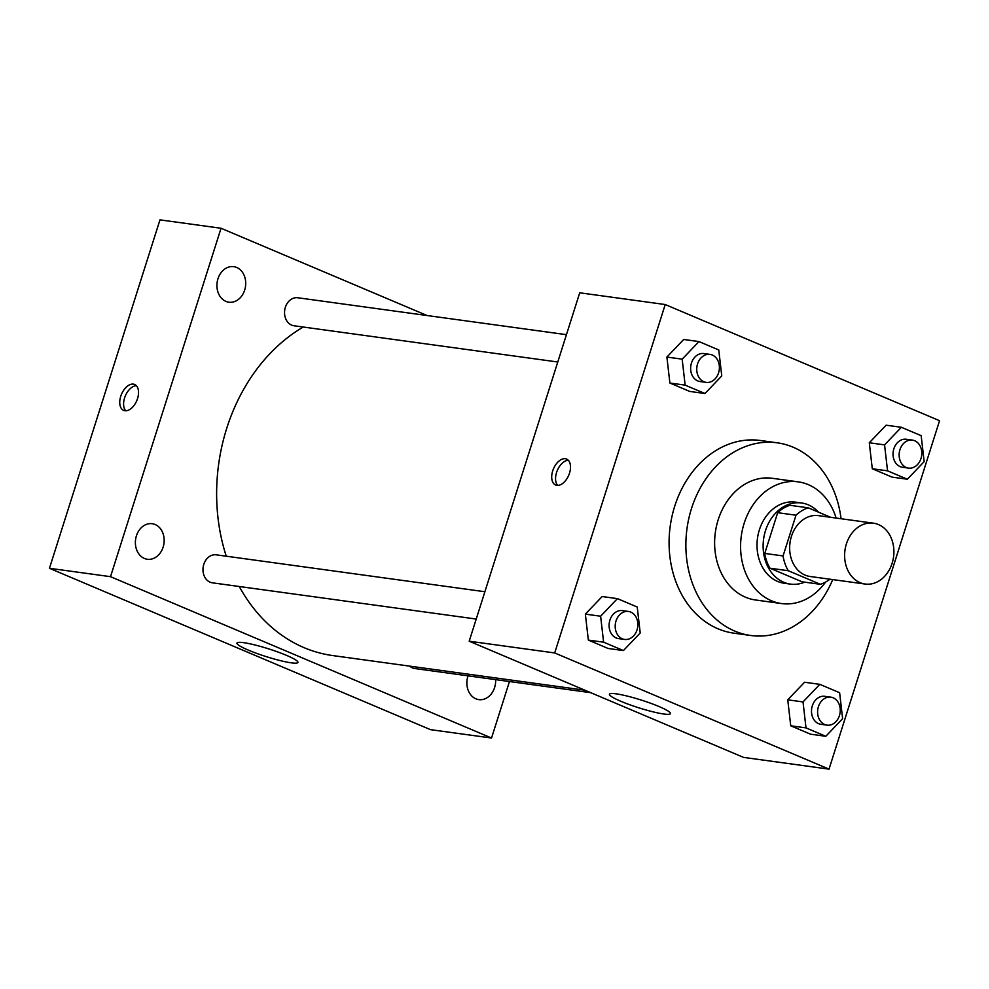 <?xml version="1.0" encoding="UTF-8"?>
<svg xmlns="http://www.w3.org/2000/svg" width="989" height="989" viewBox="0 0 989 989"><rect width="100%" height="100%" fill="white"/><g stroke="black" fill="none" stroke-linecap="round" stroke-linejoin="round"><path stroke-width="1.48" d="M846.399 543.925A30.708 24.515 -82.2 0 1 873.435 523.181A30.708 24.515 -82.2 0 1 893.549 556.943A30.708 24.515 -82.2 0 1 865.078 584.029A30.708 24.515 -82.2 0 1 846.399 543.925M865.078 584.029L810.115 576.488A30.708 24.515 -82.2 0 1 791.435 536.384A30.708 24.515 -82.2 0 1 818.472 515.64L873.435 523.181M820.363 584.301L802.042 581.792L769.961 568.205L788.282 570.727L820.363 584.301A39.634 31.648 -82.2 0 0 829.932 579.208M830.661 517.309L808.236 507.814A39.634 31.648 -82.2 0 0 795.997 515.207L783.065 555.942A39.634 31.648 -82.2 0 0 788.282 570.727M795.997 515.207L777.675 512.685A39.634 31.648 -82.2 0 1 789.914 505.292L808.236 507.814M777.675 512.685L764.744 553.42L783.065 555.942M769.961 568.205A39.634 31.648 -82.2 0 1 764.744 553.42M818.484 512.154A40.945 32.686 97.8 0 0 808.26 504.835A40.945 32.686 97.8 0 0 801.547 502.981A40.945 32.686 97.8 0 0 763.595 539.092A40.945 32.686 97.8 0 0 790.409 584.103A40.945 32.686 97.8 0 0 804.687 582.15M790.409 584.103L784.302 583.275A40.945 32.686 -82.2 0 1 759.391 529.795A40.945 32.686 -82.2 0 1 795.44 502.14L801.547 502.981M836.125 518.063A61.417 49.03 97.8 0 0 808.285 484.635A61.417 49.03 97.8 0 0 798.222 481.853A61.417 49.03 97.8 0 0 741.293 536.026A61.417 49.03 97.8 0 0 781.508 603.55A61.417 49.03 97.8 0 0 825.63 582.039M798.222 481.853L772.273 478.293A61.417 49.03 97.8 0 0 715.331 532.465A61.417 49.03 97.8 0 0 755.559 599.989L781.508 603.55M841.07 518.743A97.243 77.636 97.8 0 0 793.079 447.189A97.243 77.636 97.8 0 0 777.144 442.8A97.243 77.636 97.8 0 0 686.996 528.571A97.243 77.636 97.8 0 0 750.688 635.482A97.243 77.636 97.8 0 0 832.713 579.591M750.688 635.482L733.887 633.17A97.243 77.636 -82.2 0 1 674.733 506.17A97.243 77.636 -82.2 0 1 760.356 440.488L777.144 442.8M901.362 427.285L886.095 425.196L869.294 442.775L872.286 468.749L892.078 477.131L907.346 479.22L924.159 461.64L921.167 435.667L901.362 427.285L884.562 444.877L887.553 470.838L907.346 479.22M819.819 684.339L804.552 682.249L787.751 699.829L790.743 725.802L810.535 734.184L825.803 736.286L842.616 718.694L839.624 692.733L819.819 684.339L803.019 701.93L806.01 727.892L825.803 736.286M829.029 769.133L939.55 420.708L665.214 304.538L554.693 652.95L829.029 769.133L743.53 757.389L469.194 641.206L554.693 652.95M698.976 341.576L683.708 339.474L666.895 357.066L669.887 383.027L689.692 391.421L704.959 393.511L721.76 375.931L718.768 349.958L698.976 341.576L682.163 359.155L685.154 385.129L704.959 393.511M617.433 598.629L602.165 596.54L585.352 614.12L588.344 640.093L608.148 648.475L623.416 650.564L640.217 632.985L637.225 607.023L617.433 598.629L600.62 616.221L603.611 642.182L623.416 650.564M469.194 641.206L579.727 292.793L665.214 304.538M616.135 693.833A31.994 4.067 17.6 0 1 650.638 703.253A31.994 4.067 17.6 0 1 670.443 713.588A31.994 4.067 17.6 0 1 638.721 707.79A31.994 4.067 17.6 0 1 609.459 694.241A31.994 4.067 17.6 0 1 616.135 693.833M552.703 470.875A14.081 8.283 113 0 1 566.586 459.069A14.081 8.283 113 0 1 568.737 475.264A14.081 8.283 113 0 1 555.608 484.993A14.081 8.283 113 0 1 552.703 470.875M557.709 485.389A14.081 8.283 113 0 1 556.547 472.507A14.081 8.283 113 0 1 568.341 460.305M226.258 556.201A174.027 138.93 -82.2 0 1 226.741 428.286A174.027 138.93 -82.2 0 1 303.24 327.038M584.882 690.198L332.601 655.546A174.027 138.93 -82.2 0 1 239.251 586.502M484.894 591.731L216.245 554.829A14.13 11.275 97.8 0 0 203.141 567.278A14.13 11.275 97.8 0 0 212.4 582.818L476.228 619.052M557.771 361.999L293.943 325.752A14.13 11.275 -82.2 0 1 285.351 307.307A14.13 11.275 -82.2 0 1 297.788 297.763L566.437 334.665M590.779 692.696L414.787 668.527A14.13 11.275 -82.2 0 1 409.743 666.141M427.137 315.54L221.042 228.261L110.521 576.674L491.533 738.029L509.459 681.532M217.963 278.774A17.938 14.316 97.8 0 0 228.879 302.201A17.938 14.316 97.8 0 0 245.507 286.377A17.938 14.316 97.8 0 0 233.763 266.659A17.938 14.316 97.8 0 0 217.963 278.774M136.42 535.828A17.938 14.316 97.8 0 0 147.336 559.255A17.938 14.316 97.8 0 0 163.964 543.431A17.938 14.316 97.8 0 0 152.219 523.713A17.938 14.316 97.8 0 0 136.42 535.828M468.032 675.833A17.938 14.316 97.8 0 0 467.908 676.204A17.938 14.316 97.8 0 0 478.812 699.631A17.938 14.316 97.8 0 0 495.625 679.628M221.042 228.261L159.971 219.867L49.45 568.292L430.462 729.647L491.533 738.029M49.45 568.292L110.521 576.674M120.745 396.28A14.081 8.283 113 0 1 134.628 384.474A14.081 8.283 113 0 1 136.766 400.669A14.081 8.283 113 0 1 123.65 410.398A14.081 8.283 113 0 1 120.745 396.28M248.35 650.119A31.994 4.067 17.6 0 1 236.952 643.073A31.994 4.067 17.6 0 1 268.662 648.871A31.994 4.067 17.6 0 1 297.924 662.42A31.994 4.067 17.6 0 1 280.085 660.565A31.994 4.067 17.6 0 1 248.35 650.119M125.751 410.794A14.081 8.283 113 0 1 124.589 397.912A14.081 8.283 113 0 1 136.371 385.71M624.603 639.438L618.496 638.597A14.13 11.275 -82.2 0 1 609.904 620.152A14.13 11.275 -82.2 0 1 622.341 610.609L628.448 611.449A14.13 11.275 -82.2 0 1 637.695 626.977A14.13 11.275 -82.2 0 1 624.603 639.438A14.13 11.275 -82.2 0 1 616.011 620.993A14.13 11.275 -82.2 0 1 628.448 611.449M602.165 596.54L585.352 614.12L600.62 616.221M585.352 614.12L588.344 640.093L603.611 642.182M588.344 640.093L608.148 648.475M827.002 725.147L820.895 724.307A14.13 11.275 -82.2 0 1 812.303 705.862A14.13 11.275 -82.2 0 1 824.739 696.318L830.847 697.158A14.13 11.275 -82.2 0 1 840.094 712.686A14.13 11.275 -82.2 0 1 827.002 725.147A14.13 11.275 -82.2 0 1 818.41 706.702A14.13 11.275 -82.2 0 1 830.847 697.158M804.552 682.249L787.751 699.829L803.019 701.93M787.751 699.829L790.743 725.802L806.01 727.892M790.743 725.802L810.535 734.184M706.146 382.384L700.039 381.544A14.13 11.275 -82.2 0 1 691.447 363.087A14.13 11.275 -82.2 0 1 703.884 353.555L709.991 354.383A14.13 11.275 -82.2 0 1 719.238 369.923A14.13 11.275 -82.2 0 1 706.146 382.384A14.13 11.275 -82.2 0 1 697.554 363.927A14.13 11.275 -82.2 0 1 709.991 354.383M683.708 339.474L666.895 357.066L682.163 359.155M666.895 357.066L669.887 383.027L685.154 385.129M669.887 383.027L689.692 391.421M908.545 468.094L902.438 467.253A14.13 11.275 -82.2 0 1 893.846 448.808A14.13 11.275 -82.2 0 1 906.283 439.264L912.39 440.105A14.13 11.275 -82.2 0 1 921.637 455.632A14.13 11.275 -82.2 0 1 908.545 468.094A14.13 11.275 -82.2 0 1 899.953 449.636A14.13 11.275 -82.2 0 1 912.39 440.105M886.095 425.196L869.294 442.775L884.562 444.877M869.294 442.775L872.286 468.749L887.553 470.838M872.286 468.749L892.078 477.131"/></g></svg>
